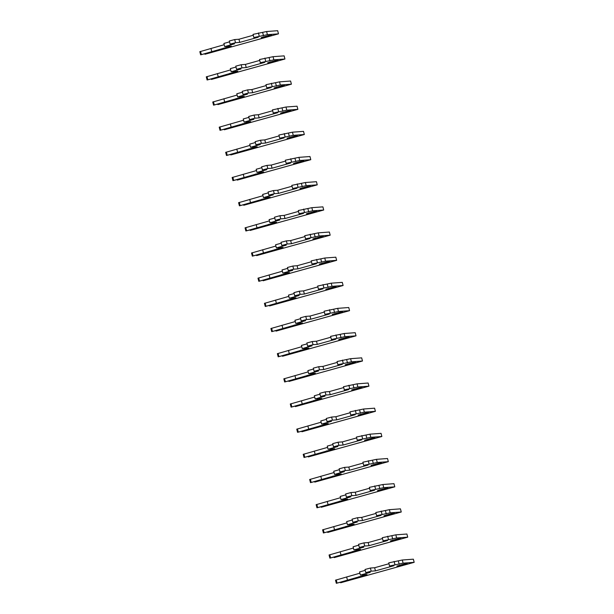 <?xml version="1.0" encoding="UTF-8"?>
<svg xmlns="http://www.w3.org/2000/svg" width="614" height="614" viewBox="0 0 614 614"><rect width="100%" height="100%" fill="white"/><g stroke="black" fill="none" stroke-linecap="round" stroke-linejoin="round"><path stroke-width="0.92" d="M407.174 563.882L400.397 565.778A10.154 0.622 -14.4 0 1 396.92 566.185A10.154 0.622 -14.4 0 1 397.081 566.024L403.851 564.128A10.154 0.622 -14.4 0 1 406.752 563.66A10.154 0.622 -14.4 0 1 407.335 563.721A10.154 0.622 -14.4 0 1 407.174 563.882L407.113 563.652M335.597 580.153L359.896 573.2M336.403 583.3L367.018 574.581L360.38 575.08L370.227 572.332L365.806 572.632L371.194 571.189L375.453 570.874L393.965 565.701L389.545 566.001L403.099 563.153L414.174 562.332L340.655 582.763L363.45 576.093L336.403 583.3M359.604 577.214L358.883 576.699M360.38 575.08L359.574 571.933L365.223 570.352M365.806 572.632L365 569.485L370.388 568.042L374.64 567.727L388.961 563.729M389.545 566.001L388.739 562.861L402.293 560.006L413.36 559.185L414.174 562.332M346.634 576.907L347.44 580.046M374.64 567.727L375.453 570.874M398.379 561.104L399.184 564.251M402.293 560.006L403.099 563.153M400.397 565.778L400.236 565.141M400.712 538.716L393.935 540.612A10.154 0.622 -14.4 0 1 390.458 541.018A10.154 0.622 -14.4 0 1 390.619 540.857L397.396 538.962A10.154 0.622 -14.4 0 1 400.297 538.493A10.154 0.622 -14.4 0 1 400.873 538.555A10.154 0.622 -14.4 0 1 400.712 538.716L400.65 538.486M329.135 554.987L353.434 548.033M329.941 558.134L360.556 549.415L353.917 549.914L363.764 547.166L359.351 547.465L364.731 546.023L368.991 545.708L387.503 540.535L383.082 540.842L396.644 537.987L407.711 537.166L334.193 557.604L356.987 550.927L329.941 558.134M353.142 552.047L352.421 551.533M353.917 549.914L353.111 546.767L358.76 545.186M359.351 547.465L358.538 544.319L363.925 542.876L368.185 542.561L382.499 538.562M383.082 540.842L382.276 537.695L395.83 534.84L406.905 534.019L407.711 537.166M340.171 551.74L340.977 554.887M368.185 542.561L368.991 545.708M391.916 535.938L392.722 539.084M395.83 534.84L396.644 537.987M393.935 540.612L393.774 539.975M394.249 513.55L387.472 515.445A10.154 0.622 -14.4 0 1 383.996 515.852A10.154 0.622 -14.4 0 1 384.157 515.691L390.934 513.795A10.154 0.622 -14.4 0 1 393.835 513.327A10.154 0.622 -14.4 0 1 394.411 513.388A10.154 0.622 -14.4 0 1 394.249 513.55L394.196 513.319M322.672 529.821L346.971 522.867M323.478 532.967L354.094 524.256L347.455 524.747L357.31 522L352.889 522.299L358.269 520.856L362.529 520.542L381.041 515.376L376.62 515.676L390.182 512.82L401.249 511.999L327.73 532.438L350.525 525.761L323.478 532.967M346.68 526.881L345.958 526.367M347.455 524.747L346.649 521.601L352.306 520.02M352.889 522.299L352.075 519.152L357.463 517.709L361.723 517.395L376.037 513.396M376.62 515.676L375.814 512.529L389.368 509.674L400.443 508.852L401.249 511.999M333.709 526.574L334.515 529.721M361.723 517.395L362.529 520.542M385.454 510.771L386.26 513.918M389.368 509.674L390.182 512.82M387.472 515.445L387.311 514.808M387.787 488.383L381.018 490.279A10.154 0.622 -14.4 0 1 377.541 490.686A10.154 0.622 -14.4 0 1 377.694 490.525L384.471 488.629A10.154 0.622 -14.4 0 1 387.373 488.161A10.154 0.622 -14.4 0 1 387.948 488.222A10.154 0.622 -14.4 0 1 387.787 488.383L387.733 488.153M316.21 504.654L340.509 497.701M317.016 507.801L347.639 499.09L340.993 499.581L350.847 496.833L346.426 497.133L351.807 495.69L356.066 495.375L374.578 490.21L370.158 490.509L383.719 487.654L394.787 486.833L321.268 507.271L344.063 500.594L317.016 507.801M340.225 501.715L339.504 501.201M340.993 499.581L340.187 496.434L345.843 494.853M346.426 497.133L345.621 493.986L351.001 492.543L355.26 492.228L369.574 488.23M370.158 490.509L369.352 487.362L382.913 484.507L393.981 483.686L394.787 486.833M327.247 501.408L328.053 504.554M355.26 492.228L356.066 495.375M378.991 485.605L379.805 488.752M382.913 484.507L383.719 487.654M381.018 490.279L380.849 489.642M381.332 463.217L374.555 465.113A10.154 0.622 -14.4 0 1 371.079 465.519A10.154 0.622 -14.4 0 1 371.232 465.358L378.009 463.463A10.154 0.622 -14.4 0 1 380.91 462.994A10.154 0.622 -14.4 0 1 381.486 463.056A10.154 0.622 -14.4 0 1 381.332 463.217L381.271 462.987M309.748 479.488L334.054 472.534M310.554 482.635L341.177 473.924L334.53 474.415L344.385 471.667L339.964 471.966L345.344 470.524L349.604 470.209L368.116 465.044L363.695 465.343L377.257 462.488L388.324 461.667L314.805 482.105L337.6 475.428L310.554 482.635M333.763 476.548L333.041 476.034M334.53 474.415L333.724 471.268L339.381 469.687M339.964 471.966L339.158 468.82L344.538 467.377L348.798 467.062L363.112 463.063M363.695 465.343L362.889 462.196L376.451 459.341L387.518 458.52L388.324 461.667M320.784 476.241L321.59 479.388M348.798 467.062L349.604 470.209M372.529 460.439L373.343 463.585M376.451 459.341L377.257 462.488M374.555 465.113L374.387 464.476M374.87 438.051L368.093 439.946A10.154 0.622 -14.4 0 1 364.616 440.353A10.154 0.622 -14.4 0 1 364.77 440.192L371.547 438.304A10.154 0.622 -14.4 0 1 374.448 437.828A10.154 0.622 -14.4 0 1 375.024 437.889A10.154 0.622 -14.4 0 1 374.87 438.051L374.809 437.82M303.285 454.322L327.592 447.368M304.091 457.468L334.714 448.757L328.068 449.248L337.923 446.501L333.502 446.8L338.882 445.357L343.142 445.043L361.654 439.877L357.233 440.177L370.795 437.321L381.862 436.5L308.343 456.939L331.138 450.262L304.091 457.468M327.3 451.39L326.579 450.868M328.068 449.248L327.262 446.102L332.918 444.521M333.502 446.8L332.696 443.653L338.076 442.21L342.336 441.896L356.65 437.897M357.233 440.177L356.427 437.03L369.989 434.175L381.056 433.354L381.862 436.5M314.322 451.075L315.128 454.222M342.336 441.896L343.142 445.043M366.067 435.272L366.88 438.419M369.989 434.175L370.795 437.321M368.093 439.946L367.932 439.309M368.408 412.884L361.631 414.78A10.154 0.622 -14.4 0 1 358.154 415.187A10.154 0.622 -14.4 0 1 358.307 415.026L365.084 413.138A10.154 0.622 -14.4 0 1 367.986 412.662A10.154 0.622 -14.4 0 1 368.561 412.723A10.154 0.622 -14.4 0 1 368.408 412.884L368.346 412.654M296.823 429.155L321.13 422.202M297.637 432.302L328.252 423.591L321.613 424.082L331.46 421.334L327.039 421.634L332.427 420.191L336.679 419.876L355.191 414.711L350.778 415.01L364.332 412.155L375.4 411.334L301.888 431.772L324.676 425.095L297.637 432.302M320.838 426.223L320.117 425.702M321.613 424.082L320.8 420.935L326.456 419.354M327.039 421.634L326.234 418.487L331.614 417.044L335.873 416.729L350.195 412.731M350.778 415.01L349.965 411.864L363.526 409.016L374.594 408.187L375.4 411.334M307.86 425.909L308.673 429.056M335.873 416.729L336.679 419.876M359.612 410.106L360.418 413.253M363.526 409.016L364.332 412.155M361.631 414.78L361.469 414.143M361.945 387.718L355.168 389.614A10.154 0.622 -14.4 0 1 351.692 390.02A10.154 0.622 -14.4 0 1 351.845 389.859L358.622 387.971A10.154 0.622 -14.4 0 1 361.523 387.495A10.154 0.622 -14.4 0 1 362.099 387.557A10.154 0.622 -14.4 0 1 361.945 387.718L361.884 387.488M290.361 403.989L314.667 397.043M291.174 407.136L321.79 398.425L315.151 398.916L324.998 396.168L320.577 396.467L325.965 395.025L330.217 394.71L348.737 389.545L344.316 389.844L357.87 386.989L368.937 386.168L295.426 406.606L318.221 399.929L291.174 407.136M314.376 401.057L313.654 400.535M315.151 398.916L314.337 395.769L319.994 394.196M320.577 396.467L319.771 393.321L325.151 391.878L329.411 391.563L343.733 387.564M344.316 389.844L343.502 386.697L357.064 383.85L368.131 383.021L368.937 386.168M301.397 400.742L302.211 403.889M329.411 391.563L330.217 394.71M353.15 384.94L353.956 388.086M357.064 383.85L357.87 386.989M355.168 389.614L355.007 388.977M355.483 362.552L348.706 364.447A10.154 0.622 -14.4 0 1 345.229 364.854A10.154 0.622 -14.4 0 1 345.383 364.693L352.16 362.805A10.154 0.622 -14.4 0 1 355.061 362.329A10.154 0.622 -14.4 0 1 355.636 362.39A10.154 0.622 -14.4 0 1 355.483 362.552L355.422 362.321M283.906 378.823L308.205 371.877M284.712 381.969L315.327 373.258L308.688 373.749L318.536 371.002L314.115 371.301L319.503 369.858L323.762 369.544L342.274 364.378L337.853 364.678L351.408 361.823L362.483 361.001L288.964 381.44L311.758 374.763L284.712 381.969M307.913 375.891L307.192 375.369M308.688 373.749L307.883 370.603L313.531 369.029M314.115 371.301L313.309 368.154L318.697 366.712L322.949 366.397L337.27 362.398M337.853 364.678L337.048 361.531L350.602 358.683L361.669 357.855L362.483 361.001M294.943 375.576L295.748 378.723M322.949 366.397L323.762 369.544M346.687 359.773L347.493 362.92M350.602 358.683L351.408 361.823M348.706 364.447L348.545 363.81M349.021 337.393L342.244 339.281A10.154 0.622 -14.4 0 1 338.767 339.688A10.154 0.622 -14.4 0 1 338.928 339.527L345.697 337.639A10.154 0.622 -14.4 0 1 348.599 337.17A10.154 0.622 -14.4 0 1 349.174 337.224A10.154 0.622 -14.4 0 1 349.021 337.393L348.959 337.155M277.444 353.656L301.743 346.71M278.249 356.803L308.865 348.092L302.226 348.583L312.073 345.836L307.652 346.135L313.04 344.692L317.3 344.377L335.812 339.212L331.391 339.511L344.945 336.664L356.02 335.835L282.501 356.273L305.296 349.596L278.249 356.803M301.451 350.724L300.73 350.203M302.226 348.583L301.42 345.436L307.069 343.863M307.652 346.135L306.846 342.988L312.234 341.545L316.486 341.231L330.808 337.239M331.391 339.511L330.585 336.365L344.139 333.517L355.207 332.696L356.02 335.835M288.48 350.41L289.286 353.557M316.486 341.231L317.3 344.377M340.225 334.607L341.031 337.754M344.139 333.517L344.945 336.664M342.244 339.281L342.082 338.644M342.558 312.227L335.781 314.115A10.154 0.622 -14.4 0 1 332.304 314.522A10.154 0.622 -14.4 0 1 332.466 314.36L339.243 312.472A10.154 0.622 -14.4 0 1 342.136 312.004A10.154 0.622 -14.4 0 1 342.719 312.058A10.154 0.622 -14.4 0 1 342.558 312.227L342.497 311.989M270.981 328.498L295.28 321.544M271.787 331.637L302.403 322.926L295.764 323.417L305.611 320.669L301.19 320.968L306.578 319.526L310.837 319.211L329.35 314.046L324.929 314.345L338.491 311.498L349.558 310.669L276.039 331.107L298.834 324.43L271.787 331.637M294.989 325.558L294.267 325.036M295.764 323.417L294.958 320.27L300.607 318.697M301.19 320.968L300.384 317.822L305.772 316.379L310.024 316.064L324.346 312.073M324.929 314.345L324.123 311.198L337.677 308.351L348.752 307.53L349.558 310.669M282.018 325.243L282.824 328.39M310.024 316.064L310.837 319.211M333.763 309.441L334.569 312.587M337.677 308.351L338.491 311.498M335.781 314.115L335.62 313.478M336.096 287.06L329.319 288.948A10.154 0.622 -14.4 0 1 325.842 289.363A10.154 0.622 -14.4 0 1 326.003 289.194L332.78 287.306A10.154 0.622 -14.4 0 1 335.681 286.838A10.154 0.622 -14.4 0 1 336.257 286.892A10.154 0.622 -14.4 0 1 336.096 287.06L336.042 286.822M264.519 303.331L288.818 296.378M265.325 306.47L295.94 297.759L289.301 298.25L299.148 295.503L294.735 295.802L300.116 294.359L304.375 294.045L322.887 288.879L318.466 289.179L332.028 286.331L343.096 285.502L269.577 305.941L292.371 299.264L265.325 306.47M288.526 300.392L287.805 299.87M289.301 298.25L288.496 295.104L294.152 293.53M294.735 295.802L293.922 292.655L299.31 291.213L303.569 290.898L317.883 286.907M318.466 289.179L317.661 286.032L331.215 283.184L342.29 282.363L343.096 285.502M275.556 300.077L276.361 303.224M303.569 290.898L304.375 294.045M327.3 284.274L328.106 287.421M331.215 283.184L332.028 286.331M329.319 288.948L329.158 288.311M329.634 261.894L322.864 263.782A10.154 0.622 -14.4 0 1 319.38 264.197A10.154 0.622 -14.4 0 1 319.541 264.028L326.318 262.14A10.154 0.622 -14.4 0 1 329.219 261.671A10.154 0.622 -14.4 0 1 329.795 261.725A10.154 0.622 -14.4 0 1 329.634 261.894L329.58 261.656M258.057 278.165L282.356 271.211M258.862 281.304L289.486 272.593L282.839 273.084L292.694 270.337L288.273 270.636L293.653 269.193L297.913 268.878L316.425 263.713L312.004 264.012L325.566 261.165L336.633 260.344L263.114 280.775L285.909 274.097L258.862 281.304M282.072 275.226L281.342 274.711M282.839 273.084L282.033 269.937L287.69 268.364M288.273 270.636L287.459 267.489L292.847 266.046L297.107 265.732L311.421 261.741M312.004 264.012L311.198 260.866L324.752 258.018L335.827 257.197L336.633 260.344M269.093 274.911L269.899 278.058M297.107 265.732L297.913 268.878M320.838 259.108L321.644 262.255M324.752 258.018L325.566 261.165M322.864 263.782L322.695 263.145M323.179 236.728L316.402 238.616A10.154 0.622 -14.4 0 1 312.925 239.03A10.154 0.622 -14.4 0 1 313.079 238.861L319.856 236.973A10.154 0.622 -14.4 0 1 322.757 236.505A10.154 0.622 -14.4 0 1 323.332 236.559A10.154 0.622 -14.4 0 1 323.179 236.728L323.118 236.49M251.594 252.999L275.901 246.045M252.4 256.145L283.023 247.427L276.377 247.918L286.231 245.17L281.811 245.47L287.191 244.027L291.45 243.712L309.963 238.547L305.542 238.846L319.103 235.999L330.171 235.177L256.652 255.608L279.447 248.931L252.4 256.145M275.609 250.059L274.888 249.545M276.377 247.918L275.571 244.771L281.227 243.198M281.811 245.47L281.005 242.323L286.385 240.88L290.645 240.565L304.958 236.574M305.542 238.846L304.736 235.699L318.298 232.852L329.365 232.031L330.171 235.177M262.631 249.744L263.437 252.891M290.645 240.565L291.45 243.712M314.376 233.942L315.189 237.088M318.298 232.852L319.103 235.999M316.402 238.616L316.233 237.979M316.717 211.561L309.94 213.449A10.154 0.622 -14.4 0 1 306.463 213.864A10.154 0.622 -14.4 0 1 306.616 213.695L313.393 211.807A10.154 0.622 -14.4 0 1 316.294 211.339A10.154 0.622 -14.4 0 1 316.87 211.393A10.154 0.622 -14.4 0 1 316.717 211.561L316.655 211.323M245.132 227.832L269.439 220.879M245.938 230.979L276.561 222.26L269.914 222.752L279.769 220.004L275.348 220.303L280.728 218.86L284.988 218.546L303.5 213.38L299.079 213.68L312.641 210.832L323.708 210.011L250.19 230.442L272.984 223.765L245.938 230.979M269.147 224.893L268.425 224.379M269.914 222.752L269.109 219.605L274.765 218.031M275.348 220.303L274.542 217.156L279.923 215.721L284.182 215.399L298.496 211.408M299.079 213.68L298.274 210.533L311.835 207.686L322.903 206.864L323.708 210.011M256.168 224.578L256.974 227.725M284.182 215.399L284.988 218.546M307.913 208.775L308.727 211.922M311.835 207.686L312.641 210.832M309.94 213.449L309.771 212.812M310.254 186.395L303.477 188.283A10.154 0.622 -14.4 0 1 300 188.698A10.154 0.622 -14.4 0 1 300.154 188.529L306.931 186.641A10.154 0.622 -14.4 0 1 309.832 186.172A10.154 0.622 -14.4 0 1 310.408 186.226A10.154 0.622 -14.4 0 1 310.254 186.395L310.193 186.157M238.669 202.666L262.976 195.712M239.483 205.813L270.099 197.094L263.46 197.585L273.307 194.838L268.886 195.137L274.274 193.694L278.526 193.379L297.038 188.214L292.625 188.513L306.179 185.666L317.246 184.845L243.735 205.276L266.522 198.598L239.483 205.813M262.685 199.727L261.963 199.212M263.46 197.585L262.646 194.438L268.303 192.865M268.886 195.137L268.08 191.99L273.46 190.555L277.72 190.233L292.034 186.242M292.625 188.513L291.811 185.367L305.373 182.519L316.44 181.698L317.246 184.845M249.706 199.412L250.52 202.559M277.72 190.233L278.526 193.379M301.459 183.609L302.265 186.756M305.373 182.519L306.179 185.666M303.477 188.283L303.316 187.646M303.792 161.229L297.015 163.117A10.154 0.622 -14.4 0 1 293.538 163.531A10.154 0.622 -14.4 0 1 293.692 163.362L300.469 161.474A10.154 0.622 -14.4 0 1 303.37 161.006A10.154 0.622 -14.4 0 1 303.945 161.06A10.154 0.622 -14.4 0 1 303.792 161.229L303.73 160.998M232.207 177.5L256.514 170.546M233.021 180.646L263.636 171.928L256.997 172.419L266.844 169.671L262.424 169.971L267.811 168.528L272.063 168.213L290.583 163.048L286.162 163.347L299.716 160.5L310.784 159.678L237.273 180.109L260.067 173.432L233.021 180.646M256.222 174.56L255.501 174.046M256.997 172.419L256.184 169.272L261.84 167.699M262.424 169.971L261.618 166.824L266.998 165.389L271.258 165.066L285.579 161.075M286.162 163.347L285.349 160.2L298.911 157.353L309.978 156.532L310.784 159.678M243.244 174.246L244.057 177.392M271.258 165.066L272.063 168.213M294.996 158.443L295.802 161.589M298.911 157.353L299.716 160.5M297.015 163.117L296.854 162.487M297.329 136.062L290.552 137.95A10.154 0.622 -14.4 0 1 287.076 138.365A10.154 0.622 -14.4 0 1 287.229 138.196L294.006 136.308A10.154 0.622 -14.4 0 1 296.907 135.84A10.154 0.622 -14.4 0 1 297.483 135.894A10.154 0.622 -14.4 0 1 297.329 136.062L297.268 135.832M225.745 152.333L250.052 145.38M226.558 155.48L257.174 146.761L250.535 147.253L260.382 144.505L255.961 144.804L261.349 143.369L265.601 143.047L284.121 137.881L279.7 138.181L293.254 135.333L304.329 134.512L230.81 154.943L253.605 148.266L226.558 155.48M249.76 149.394L249.038 148.88M250.535 147.253L249.721 144.113L255.378 142.532M255.961 144.804L255.155 141.657L260.543 140.222L264.795 139.9L279.117 135.909M279.7 138.181L278.894 135.034L292.448 132.187L303.516 131.365L304.329 134.512M236.789 149.079L237.595 152.226M264.795 139.9L265.601 143.047M288.534 133.276L289.34 136.423M292.448 132.187L293.254 135.333M290.552 137.95L290.391 137.321M290.867 110.896L284.09 112.784A10.154 0.622 -14.4 0 1 280.613 113.199A10.154 0.622 -14.4 0 1 280.767 113.03L287.544 111.142A10.154 0.622 -14.4 0 1 290.445 110.673A10.154 0.622 -14.4 0 1 291.021 110.735A10.154 0.622 -14.4 0 1 290.867 110.896L290.806 110.666M219.29 127.167L243.589 120.214M220.096 130.314L250.712 121.595L244.073 122.086L253.92 119.339L249.499 119.638L254.887 118.203L259.146 117.88L277.658 112.715L273.238 113.014L286.792 110.167L297.867 109.346L224.348 129.777L247.143 123.099L220.096 130.314M243.297 124.228L242.576 123.713M244.073 122.086L243.267 118.947L248.916 117.366M249.499 119.638L248.693 116.491L254.081 115.056L258.333 114.734L272.654 110.743M273.238 113.014L272.432 109.868L285.986 107.02L297.053 106.199L297.867 109.346M230.327 123.913L231.133 127.06M258.333 114.734L259.146 117.88M282.072 108.11L282.877 111.257M285.986 107.02L286.792 110.167M284.09 112.784L283.929 112.155M284.405 85.73L277.628 87.618A10.154 0.622 -14.4 0 1 274.151 88.032A10.154 0.622 -14.4 0 1 274.312 87.863L281.082 85.975A10.154 0.622 -14.4 0 1 283.983 85.507A10.154 0.622 -14.4 0 1 284.566 85.569A10.154 0.622 -14.4 0 1 284.405 85.73L284.343 85.499M212.828 102.001L237.127 95.047M213.634 105.147L244.249 96.429L237.61 96.92L247.457 94.172L243.037 94.472L248.424 93.036L252.684 92.714L271.196 87.549L266.775 87.848L280.329 85.001L291.404 84.179L217.886 104.61L240.68 97.941L213.634 105.147M236.835 99.061L236.114 98.547M237.61 96.92L236.804 93.781L242.453 92.2M243.037 94.472L242.231 91.325L247.619 89.89L251.87 89.575L266.192 85.576M266.775 87.848L265.969 84.701L279.523 81.854L290.591 81.033L291.404 84.179M223.864 98.747L224.67 101.893M251.87 89.575L252.684 92.714M275.609 82.944L276.415 86.09M279.523 81.854L280.329 85.001M277.628 87.618L277.467 86.988M277.942 60.563L271.165 62.451A10.154 0.622 -14.4 0 1 267.689 62.866A10.154 0.622 -14.4 0 1 267.85 62.705L274.627 60.809A10.154 0.622 -14.4 0 1 277.528 60.341A10.154 0.622 -14.4 0 1 278.104 60.402A10.154 0.622 -14.4 0 1 277.942 60.563L277.881 60.333M206.365 76.834L230.664 69.881M207.171 79.981L237.787 71.262L231.148 71.761L240.995 69.006L236.582 69.305L241.962 67.87L246.222 67.548L264.734 62.382L260.313 62.682L273.875 59.834L284.942 59.013L211.423 79.444L234.218 72.774L207.171 79.981M230.373 73.895L229.651 73.381M231.148 71.761L230.342 68.615L235.991 67.033M236.582 69.305L235.768 66.159L241.156 64.723L245.416 64.409L259.73 60.41M260.313 62.682L259.507 59.535L273.061 56.688L284.136 55.866L284.942 59.013M217.402 73.58L218.208 76.727M245.416 64.409L246.222 67.548M269.147 57.777L269.953 60.924M273.061 56.688L273.875 59.834M271.165 62.451L271.004 61.822M271.48 35.397L264.703 37.285A10.154 0.622 -14.4 0 1 261.226 37.7A10.154 0.622 -14.4 0 1 261.387 37.538L268.164 35.643A10.154 0.622 -14.4 0 1 271.066 35.175A10.154 0.622 -14.4 0 1 271.641 35.236A10.154 0.622 -14.4 0 1 271.48 35.397L271.426 35.167M199.903 51.668L224.202 44.715M200.709 54.815L231.324 46.096L224.686 46.595L234.54 43.84L230.12 44.139L235.5 42.704L239.759 42.381L258.271 37.216L253.851 37.515L267.412 34.668L278.48 33.847L204.961 54.278L227.756 47.608L200.709 54.815M223.91 48.729L223.189 48.214M224.686 46.595L223.88 43.448L229.536 41.867M230.12 44.139L229.306 41L234.694 39.557L238.953 39.242L253.267 35.244M253.851 37.515L253.045 34.369L266.599 31.521L277.674 30.7L278.48 33.847M210.94 48.414L211.746 51.561M238.953 39.242L239.759 42.381M262.685 32.619L263.49 35.758M266.599 31.521L267.412 34.668M264.703 37.285L264.542 36.656M336.234 579.892L337.04 583.031M370.388 568.042L371.194 571.189M394.119 561.419L394.925 564.565M329.772 554.726L330.578 557.865M363.925 542.876L364.731 546.023M387.657 536.252L388.47 539.399M323.309 529.56L324.115 532.706M357.463 517.709L358.269 520.856M381.194 511.086L382.008 514.233M316.847 504.393L317.661 507.54M351.001 492.543L351.807 495.69M374.74 485.92L375.545 489.066M310.385 479.227L311.198 482.374M344.538 467.377L345.344 470.524M368.277 460.753L369.083 463.9M303.93 454.061L304.736 457.207M338.076 442.21L338.882 445.357M361.815 435.587L362.621 438.734M297.468 428.894L298.274 432.041M331.614 417.044L332.427 420.191M355.352 410.421L356.158 413.567M291.005 403.728L291.811 406.875M325.151 391.878L325.965 395.025M348.89 385.254L349.696 388.401M284.543 378.562L285.349 381.708M318.697 366.712L319.503 369.858M342.428 360.088L343.234 363.235M278.081 353.395L278.886 356.542M312.234 341.545L313.04 344.692M335.965 334.922L336.771 338.068M271.618 328.229L272.424 331.376M305.772 316.379L306.578 319.526M329.503 309.755L330.317 312.902M265.156 303.063L265.962 306.209M299.31 291.213L300.116 294.359M323.041 284.589L323.854 287.736M258.694 277.896L259.499 281.043M292.847 266.046L293.653 269.193M316.586 259.423L317.392 262.569M252.231 252.73L253.045 255.877M286.385 240.88L287.191 244.027M310.124 234.256L310.93 237.403M245.769 227.564L246.582 230.71M279.923 215.721L280.728 218.86M303.661 209.09L304.467 212.237M239.314 202.397L240.12 205.544M273.46 190.555L274.274 193.694M297.199 183.924L298.005 187.07M232.852 177.231L233.658 180.378M266.998 165.389L267.811 168.528M290.737 158.765L291.543 161.904M226.389 152.065L227.195 155.212M260.543 140.222L261.349 143.369M284.274 133.599L285.08 136.738M219.927 126.898L220.733 130.045M254.081 115.056L254.887 118.203M277.812 108.432L278.618 111.571M213.465 101.732L214.271 104.879M247.619 89.89L248.424 93.036M271.35 83.266L272.156 86.413M207.002 76.566L207.808 79.713M241.156 64.723L241.962 67.87M264.887 58.1L265.701 61.246M200.54 51.399L201.346 54.546M234.694 39.557L235.5 42.704M258.425 32.933L259.238 36.08M335.52 580.146L336.326 583.292M329.058 554.979L329.864 558.126M322.596 529.813L323.409 532.96M316.133 504.647L316.947 507.793M309.671 479.48L310.484 482.627M303.216 454.314L304.022 457.461M296.754 429.148L297.56 432.294M290.292 403.981L291.097 407.128M283.829 378.815L284.635 381.962M277.367 353.656L278.173 356.795M270.904 328.49L271.71 331.629M264.442 303.324L265.248 306.463M257.98 278.157L258.793 281.296M251.517 252.991L252.331 256.138M245.063 227.825L245.869 230.971M238.6 202.658L239.406 205.805M232.138 177.492L232.944 180.639M225.676 152.326L226.482 155.472M219.213 127.159L220.019 130.306M212.751 101.993L213.557 105.14M206.289 76.827L207.095 79.974M199.826 51.66L200.64 54.807"/></g></svg>
